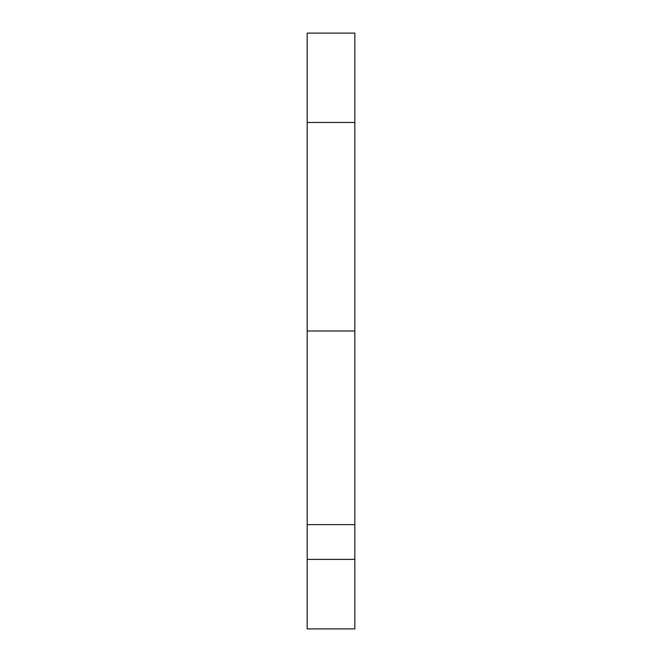 <?xml version="1.0" encoding="UTF-8"?>
<svg xmlns="http://www.w3.org/2000/svg" width="662" height="662" viewBox="0 0 662 662"><rect width="100%" height="100%" fill="white"/><g stroke="black" fill="none" stroke-linecap="round" stroke-linejoin="round"><path stroke-width="0.99" d="M354.832 122.47L307.168 122.47L307.168 33.1L354.832 33.1L354.832 628.9L307.168 628.9L307.168 331L354.832 331M307.168 122.47L307.168 331M354.832 524.635L307.168 524.635M354.832 559.39L307.168 559.39"/></g></svg>
